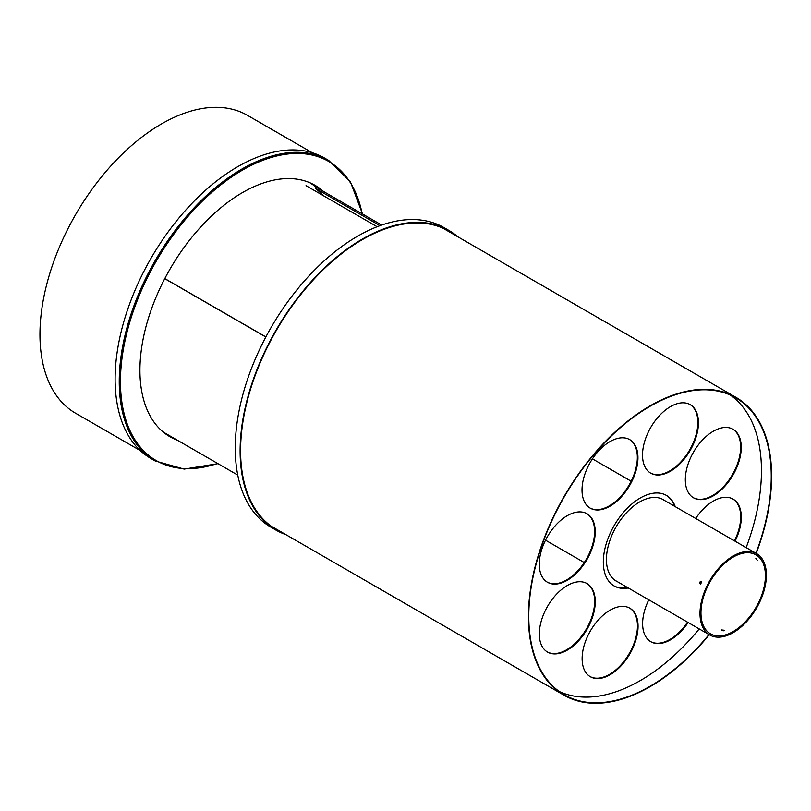 <?xml version="1.0" encoding="UTF-8"?>
<svg xmlns="http://www.w3.org/2000/svg" width="811" height="811" viewBox="0 0 811 811"><rect width="100%" height="100%" fill="white"/><g stroke="black" fill="none" stroke-linecap="round" stroke-linejoin="round"><path stroke-width="1.22" d="M164.755 278.67L265.826 337.021M237.755 475.084L166.549 433.976A144.449 83.401 -60 0 1 161.987 430.986M164.805 278.579L265.876 336.93M675.259 506.672A52.279 30.179 120 0 0 666.429 495.42A52.279 30.179 120 0 0 626.112 509.45A52.279 30.179 120 0 0 614.15 585.958A52.279 30.179 120 0 0 628.312 587.985M556.518 524.362A39.557 22.84 120 0 0 547.466 582.257A39.557 22.84 120 0 0 587.022 559.418A39.557 22.84 120 0 0 587.022 513.748A39.557 22.84 120 0 0 556.518 524.362M599.37 618.834A39.557 22.84 120 0 0 590.317 676.719A39.557 22.84 120 0 0 629.873 653.879A39.557 22.84 120 0 0 629.873 608.209A39.557 22.84 120 0 0 599.37 618.834M735.05 541.19A39.557 22.84 120 0 0 733.103 499.13A39.557 22.84 120 0 0 702.61 509.744A39.557 22.84 120 0 0 695.706 518.482M659.759 415.283A39.557 22.84 120 0 0 650.706 473.168A39.557 22.84 120 0 0 690.252 450.328A39.557 22.84 120 0 0 690.252 404.659A39.557 22.84 120 0 0 659.759 415.283M599.258 450.257A39.557 22.84 120 0 0 590.205 508.142A39.557 22.84 120 0 0 629.762 485.313A39.557 22.84 120 0 0 629.762 439.643A39.557 22.84 120 0 0 599.258 450.257M702.559 439.917A39.557 22.84 120 0 0 693.506 497.802A39.557 22.84 120 0 0 733.063 474.972A39.557 22.84 120 0 0 733.063 429.303A39.557 22.84 120 0 0 702.559 439.917M648.8 599.816A39.557 22.84 120 0 0 650.817 641.734A39.557 22.84 120 0 0 688.123 622.513M556.569 594.189A39.557 22.84 120 0 0 547.516 652.074A39.557 22.84 120 0 0 587.063 629.245A39.557 22.84 120 0 0 587.063 583.575A39.557 22.84 120 0 0 556.569 594.189M559.205 691.479A171.364 98.932 120 0 0 699.214 628.92M746.161 547.607A171.364 98.932 120 0 0 730.336 395.079M547.212 651.902A39.557 22.84 120 0 0 586.454 628.89A39.557 22.84 120 0 0 586.758 583.403M650.513 641.562A39.557 22.84 120 0 0 687.515 622.169M613.846 585.785A52.279 30.179 120 0 0 627.704 587.63M674.651 506.317A52.279 30.179 120 0 0 666.115 495.247M547.161 582.075A39.557 22.84 120 0 0 586.414 559.063A39.557 22.84 120 0 0 586.708 513.576M590.023 676.536A39.557 22.84 120 0 0 629.265 653.534A39.557 22.84 120 0 0 629.569 608.037M734.442 540.836A39.557 22.84 120 0 0 732.799 498.958M650.402 472.985A39.557 22.84 120 0 0 689.644 449.983A39.557 22.84 120 0 0 689.948 404.486M589.911 507.97A39.557 22.84 120 0 0 629.154 484.958A39.557 22.84 120 0 0 629.458 439.471M693.202 497.63A39.557 22.84 120 0 0 732.455 474.617A39.557 22.84 120 0 0 732.749 429.131M615.873 580.879A47.018 27.148 120 0 0 616.867 581.375M663.814 500.063A47.018 27.148 120 0 0 662.881 499.454M664.422 500.417A47.018 27.148 120 0 0 663.185 499.627A47.018 27.148 120 0 0 626.933 512.238A47.018 27.148 120 0 0 616.167 581.051A47.018 27.148 120 0 0 617.475 581.73M756.207 553.406A171.962 99.287 120 0 0 735.993 397.38A171.962 99.287 120 0 0 603.394 443.546A171.962 99.287 120 0 0 564.03 695.23A171.962 99.287 120 0 0 709.26 634.719M755.933 553.254A171.445 98.983 120 0 0 735.739 397.826A171.445 98.983 120 0 0 603.536 443.85A171.445 98.983 120 0 0 564.294 694.784A171.445 98.983 120 0 0 708.986 634.567M270.864 525.944A171.962 99.287 120 0 0 272.202 526.745L564.03 695.23M735.993 397.38L444.164 228.895A171.962 99.287 120 0 0 442.806 228.134M757.231 560.198L755.862 558.424L757.231 560.198M722.216 630.634L723.564 630.776M721.962 630.512L724.294 630.259L721.557 629.965L721.962 630.512M701.353 581.487L701.17 581.406C699.518 581.852 699.244 582.734 700.359 584.032L701.353 581.487M700.775 584.062L701.525 581.609M720.827 567.092A45.568 26.307 120 0 0 710.406 633.786A45.568 26.307 120 0 0 755.974 607.48A45.568 26.307 120 0 0 755.974 554.856A45.568 26.307 120 0 0 720.827 567.092M720.462 566.271A46.947 27.108 120 0 0 709.716 634.983A46.947 27.108 120 0 0 756.663 607.875A46.947 27.108 120 0 0 756.663 553.67A46.947 27.108 120 0 0 720.462 566.271M457.85 236.792A172.996 99.875 120 0 0 448.939 230.456L444.073 227.648A172.996 99.875 120 0 0 310.674 274.088A172.996 99.875 120 0 0 271.077 527.282L275.943 530.09A172.996 99.875 120 0 0 285.888 534.642M453.856 234.491A172.307 99.479 120 0 0 448.595 231.054A172.307 99.479 120 0 0 315.722 277.301A172.307 99.479 120 0 0 276.287 529.502A172.307 99.479 120 0 0 281.893 532.34M448.939 230.456A172.996 99.875 120 0 0 315.54 276.896A172.996 99.875 120 0 0 275.943 530.09M274.179 528.225A172.307 99.479 120 0 0 277.646 529.887M449.608 232.037A172.307 99.479 120 0 0 446.435 229.868M322.9 195.421A143.071 82.6 120 0 0 315.479 188.426L316.219 187.27L381.687 225.063M315.479 188.426L379.984 225.671M312.225 152.721L247.537 115.375A171.962 99.287 120 0 0 161.561 123.89A171.962 99.287 120 0 0 49.218 275.426A171.962 99.287 120 0 0 75.575 413.225L140.262 450.571M241.931 169.033A173.513 100.179 120 0 0 128.584 321.937A173.513 100.179 120 0 0 155.185 460.972A173.513 100.179 120 0 1 128.584 321.937A173.513 100.179 120 0 1 241.931 169.033A173.513 100.179 120 0 1 328.688 160.436A173.513 100.179 120 0 0 241.931 169.033M362.537 214.003L350.352 181.654L328.688 160.436L324.552 158.054A173.513 100.179 120 0 0 237.805 166.65A173.513 100.179 120 0 0 124.448 319.544A173.513 100.179 120 0 0 151.049 458.58L155.185 460.972L184.158 469.103L217.987 463.669M323.467 191.447A145.139 83.797 120 0 0 315.114 185.364A145.139 83.797 120 0 0 242.54 192.552A145.139 83.797 120 0 0 147.734 320.446A145.139 83.797 120 0 0 169.975 436.744A145.139 83.797 120 0 0 177.376 440.231M169.671 436.571A145.139 83.797 120 0 0 176.768 439.876A145.139 83.797 -60 0 1 169.671 436.571M322.859 191.102A145.139 83.797 120 0 0 314.81 185.192A145.139 83.797 -60 0 1 322.859 191.102M362.162 213.79A172.652 99.682 120 0 0 242.54 170.087A172.652 99.682 120 0 0 121.103 366.694A172.652 99.682 120 0 0 217.601 463.456M171.415 436.784A145.139 83.797 -60 0 1 167.056 434.919M312.073 183.752A145.139 83.797 -60 0 1 317.506 188.01M169.104 435.446A144.794 83.594 -60 0 1 165.049 433.49M309.822 182.728A144.794 83.594 -60 0 1 316.168 187.351M306.021 185.668L377.145 226.735M545.529 540.187L584.255 562.55M614.931 580.26L709.716 634.983M592.446 458.864L631.161 481.217M661.877 498.947L756.663 553.67"/></g></svg>
